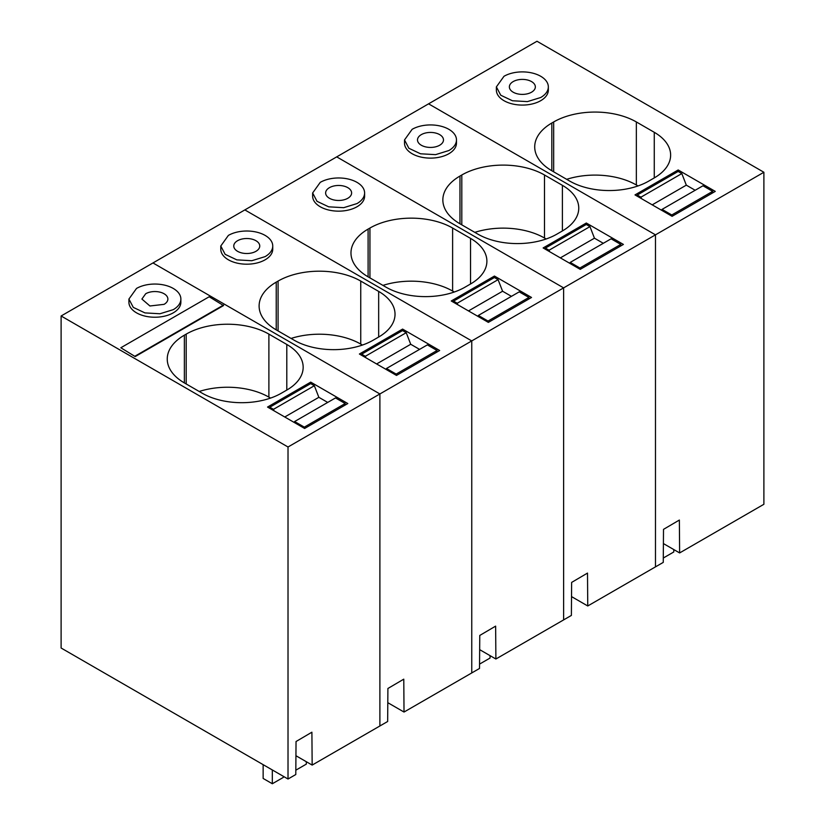 <?xml version="1.0" encoding="UTF-8"?>
<svg xmlns="http://www.w3.org/2000/svg" width="825" height="825" viewBox="0 0 825 825"><rect width="100%" height="100%" fill="white"/><g stroke="black" fill="none" stroke-linecap="round" stroke-linejoin="round"><path stroke-width="1.24" d="M661.495 210.2L662.073 209.375L671.777 214.974L671.457 215.954M637.271 196.216L637.271 195.051L640.942 197.175L641.52 198.67M671.777 214.974L712.656 191.369L712.047 193.246M662.073 209.375L702.962 185.769L712.656 191.369M652.214 204.847L686.317 185.151L695.176 190.266M640.942 197.175L681.821 173.57L686.317 185.151M637.271 195.051L678.15 171.456L681.821 173.57M569.632 263.237L570.209 262.412L579.913 268.012L579.593 268.991M545.408 249.253L545.408 248.088L549.079 250.212L549.656 251.708M579.913 268.012L620.792 244.417L620.183 246.283M570.209 262.412L611.088 238.807L620.792 244.417M560.35 257.885L594.454 238.188L603.312 243.303M549.079 250.212L589.958 226.607L594.454 238.188M545.408 248.088L586.286 224.493L589.958 226.607M477.768 316.274L478.345 315.449L488.039 321.049L487.73 322.028M453.533 302.29L453.533 301.125L457.215 303.249L457.793 304.745M488.039 321.049L528.928 297.454L528.309 299.32M478.345 315.449L519.224 291.854L528.928 297.454M468.487 310.922L502.59 291.235L511.438 296.34M457.215 303.249L498.094 279.654L502.59 291.235M453.533 301.125L494.412 277.53L498.094 279.654M385.894 369.311L386.482 368.486L396.175 374.086L395.856 375.066M361.67 355.327L361.67 354.173L365.341 356.287L365.929 357.782M396.175 374.086L437.054 350.491L436.446 352.358M386.482 368.486L427.36 344.891L437.054 350.491M376.623 363.959L410.716 344.272L419.574 349.377M365.341 356.287L406.23 332.692L410.716 344.272M361.67 354.173L402.548 330.567L406.23 332.692M294.03 422.359L294.608 421.534L304.312 427.133L303.992 428.103M269.806 408.365L269.806 407.21L273.477 409.324L274.055 410.819M304.312 427.133L345.19 403.528L344.582 405.395M294.608 421.534L335.497 397.928L345.19 403.528M284.749 416.996L318.852 397.31L327.711 402.425M273.477 409.324L314.356 385.729L318.852 397.31M269.806 407.21L310.685 383.604L314.356 385.729M663.29 558.03L673.778 551.977L673.778 549.563M479.552 664.104L490.05 658.051L490.05 655.638M295.824 770.189L306.312 764.125L306.312 761.712M272.322 769.962L272.322 783.75L283.346 777.387L283.346 776.325M263.144 764.651L263.144 778.449L272.322 783.75M679.625 552.936L679.367 520.049L663.506 529.361L663.259 562.382L655.483 566.868L655.483 234.836L763.888 172.26L763.888 504.281L679.625 552.936L663.393 543.562M763.888 172.26L536.982 41.25L61.112 315.985L288.018 446.995L288.018 779.017L61.112 648.017L61.112 315.985M587.751 605.973L587.503 573.086L571.632 582.409L571.385 615.419L563.619 619.905L563.619 287.884L655.483 234.836L428.577 103.837L655.483 234.836L655.483 566.868L587.751 605.973L571.529 596.599M496.372 86.893L496.372 90.08A25.988 15.005 0 0 0 512.408 103.94A25.988 15.005 0 0 0 540.726 100.681A25.988 15.005 0 0 0 548.336 90.08L548.336 86.893A25.988 15.005 0 0 0 532.3 73.033A25.988 15.005 0 0 0 503.982 76.292L496.382 86.893L500.754 95.226L512.408 100.753L527.423 101.609L540.726 97.505A25.988 15.005 0 0 0 548.336 86.893M654.266 132.299L636.353 121.956A58.462 33.753 0 0 0 553.668 121.956L551.832 123.018A58.462 33.753 0 0 0 534.713 146.891A58.462 33.753 0 0 0 551.832 170.754L569.745 181.098A55.863 32.258 0 0 0 648.749 181.098L654.266 177.911A55.863 32.258 0 0 0 670.632 155.11A55.863 32.258 0 0 0 654.266 132.299L654.266 177.911M672.086 216.315L715.265 191.39L678.181 169.971L635.002 194.906L672.086 216.315M638.014 185.945L636.353 184.986A58.462 33.753 0 0 0 566.672 179.324M678.181 169.971L678.181 171.466M513.171 81.593A12.994 7.497 0 0 0 509.365 86.893A12.994 7.497 0 0 0 517.378 93.823A12.994 7.497 0 0 0 531.537 92.204A12.994 7.497 0 0 0 535.342 86.893A12.994 7.497 0 0 0 527.33 79.963A12.994 7.497 0 0 0 513.171 81.593M495.887 659.01L495.639 626.123L479.768 635.446L479.521 668.456L471.756 672.942L471.756 340.921L563.619 287.884L336.713 156.874L563.619 287.884L563.619 619.905L495.887 659.01L479.665 649.646M404.508 139.93L404.508 143.117A25.988 15.005 0 0 0 420.544 156.977A25.988 15.005 0 0 0 448.862 153.728A25.988 15.005 0 0 0 456.472 143.117L456.472 139.93A25.988 15.005 0 0 0 440.437 126.07A25.988 15.005 0 0 0 412.118 129.329L404.518 139.93L408.88 148.273L420.544 153.79L435.559 154.646L448.862 150.542A25.988 15.005 0 0 0 456.472 139.93M477.881 234.135A55.863 32.258 0 0 0 556.885 234.135L562.403 230.948A55.863 32.258 0 0 0 578.758 208.148A55.863 32.258 0 0 0 562.403 185.336L544.49 174.993A58.462 33.753 0 0 0 461.804 174.993L459.968 176.055A58.462 33.753 0 0 0 442.85 199.928A58.462 33.753 0 0 0 459.968 223.792L477.881 234.135M543.139 247.943L580.222 269.352L623.401 244.427L586.307 223.018L543.139 247.943M546.15 238.982L544.49 238.023A58.462 33.753 0 0 0 474.808 232.361M586.307 223.018L586.307 224.503M421.307 134.63A12.994 7.497 0 0 0 417.502 139.93A12.994 7.497 0 0 0 425.514 146.86A12.994 7.497 0 0 0 439.673 145.241A12.994 7.497 0 0 0 443.479 139.93A12.994 7.497 0 0 0 435.456 133A12.994 7.497 0 0 0 421.307 134.63M404.023 712.047L403.776 679.161L387.905 688.483L387.657 721.493L379.892 725.979L379.892 393.958L471.756 340.921L244.839 209.911L471.756 340.921L471.756 672.942L404.023 712.047L387.802 702.683M312.634 192.968L312.634 196.154A25.988 15.005 0 0 0 328.68 210.014A25.988 15.005 0 0 0 356.998 206.766A25.988 15.005 0 0 0 364.609 196.154L364.609 192.968A25.988 15.005 0 0 0 348.562 179.108A25.988 15.005 0 0 0 320.244 182.366L312.644 192.968L317.017 201.31L328.68 206.828L343.695 207.683L356.998 203.579A25.988 15.005 0 0 0 364.609 192.968M386.017 287.172A55.863 32.258 0 0 0 465.022 287.172L470.528 283.996A55.863 32.258 0 0 0 486.894 261.185A55.863 32.258 0 0 0 470.528 238.384L452.616 228.04A58.462 33.753 0 0 0 369.94 228.04L368.105 229.092A58.462 33.753 0 0 0 350.976 252.966A58.462 33.753 0 0 0 368.105 276.829L386.017 287.172M451.265 300.981L488.359 322.389L531.527 297.464L494.443 276.055L451.265 300.981M454.286 292.019L452.616 291.06A58.462 33.753 0 0 0 382.944 285.398M494.443 276.055L494.443 277.54M329.433 187.667A12.994 7.497 0 0 0 325.627 192.968A12.994 7.497 0 0 0 333.651 199.898A12.994 7.497 0 0 0 347.81 198.278A12.994 7.497 0 0 0 351.615 192.968A12.994 7.497 0 0 0 343.592 186.037A12.994 7.497 0 0 0 329.433 187.667M288.018 779.017L295.793 774.531L296.041 741.52L311.902 732.198L312.159 765.084L379.892 725.979L379.892 393.958L152.976 262.948L379.892 393.958L288.018 446.995M220.77 246.015L220.77 249.191A25.988 15.005 0 0 0 236.816 263.051A25.988 15.005 0 0 0 265.134 259.803A25.988 15.005 0 0 0 272.745 249.191L272.745 246.015A25.988 15.005 0 0 0 256.699 232.155A25.988 15.005 0 0 0 228.381 235.403L220.78 246.015L225.153 254.347L236.816 259.865L251.821 260.721L265.134 256.616A25.988 15.005 0 0 0 272.745 246.015M294.154 340.209A55.863 32.258 0 0 0 373.158 340.209L378.665 337.033A55.863 32.258 0 0 0 395.031 314.222A55.863 32.258 0 0 0 378.665 291.421L360.752 281.077A58.462 33.753 0 0 0 278.077 281.077L276.231 282.14A58.462 33.753 0 0 0 259.112 306.003A58.462 33.753 0 0 0 276.231 329.866L294.154 340.209M359.401 354.018L396.485 375.427L439.663 350.501L402.579 329.093L359.401 354.018M362.412 345.056L360.752 344.097A58.462 33.753 0 0 0 291.081 338.436M402.579 329.093L402.579 330.577M237.569 240.704A12.994 7.497 0 0 0 233.764 246.015A12.994 7.497 0 0 0 241.787 252.945A12.994 7.497 0 0 0 255.946 251.316A12.994 7.497 0 0 0 259.751 246.015A12.994 7.497 0 0 0 251.728 239.085A12.994 7.497 0 0 0 237.569 240.704M223.534 305.57L209.179 296.752L120.832 347.758L135.187 356.575L223.534 305.57M223.534 305.044L135.187 356.049M135.187 356.575L120.832 347.758M128.906 299.052L128.906 302.228A25.988 15.005 0 0 0 144.942 316.088A25.988 15.005 0 0 0 173.26 312.84A25.988 15.005 0 0 0 180.871 302.228L180.871 299.052A25.988 15.005 0 0 0 164.835 285.192A25.988 15.005 0 0 0 136.517 288.441L128.917 299.052L133.289 307.385L144.942 312.902L159.957 313.758L173.26 309.653A25.988 15.005 0 0 0 180.871 299.052M267.537 407.055L304.621 428.464L347.799 403.538L310.716 382.13L267.537 407.055M184.367 335.177A58.462 33.753 0 0 0 167.248 359.04A58.462 33.753 0 0 0 184.367 382.913L202.28 393.247A55.863 32.258 0 0 0 281.284 393.247L286.801 390.07A55.863 32.258 0 0 0 303.167 367.259A55.863 32.258 0 0 0 286.801 344.458L268.888 334.115A58.462 33.753 0 0 0 186.203 334.115L184.367 335.177L184.367 382.913M164.072 304.353A12.994 7.497 0 0 0 167.877 299.052A12.994 7.497 0 0 0 159.864 292.122A12.994 7.497 0 0 0 145.705 293.741L141.9 299.052L149.923 305.982L164.072 304.353M270.548 398.093L268.888 397.134A58.462 33.753 0 0 0 199.207 391.473M310.716 382.13L310.716 383.625M312.159 765.084L295.927 755.721M636.353 184.986L636.353 121.956M551.832 170.754L551.832 123.018M553.668 121.956L553.668 171.817M459.968 223.792L459.968 176.055M461.804 174.993L461.804 224.854M544.49 238.023L544.49 174.993M562.403 185.336L562.403 230.948M368.105 276.829L368.105 229.092M369.94 228.04L369.94 277.891M452.616 291.06L452.616 228.04M470.528 238.384L470.528 283.996M276.231 329.866L276.231 282.14M278.077 281.077L278.077 330.928M360.752 344.097L360.752 281.077M378.665 291.421L378.665 337.033M286.801 390.07L286.801 344.458M268.888 397.134L268.888 334.115M186.203 383.965L186.203 334.115"/></g></svg>

